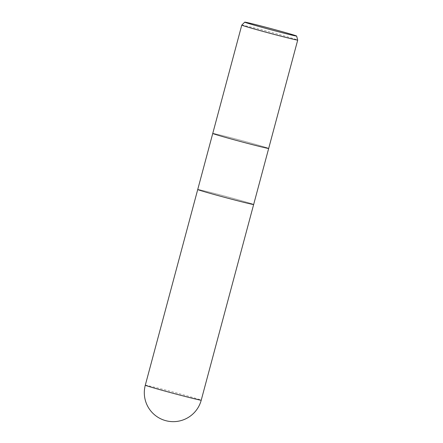 <?xml version="1.0" encoding="UTF-8"?>
<svg xmlns="http://www.w3.org/2000/svg" width="443" height="443" viewBox="0 0 443 443"><rect width="100%" height="100%" fill="white"/><g stroke="black" fill="none" stroke-linecap="round" stroke-linejoin="round"><path stroke-width="0.33" stroke-dasharray="2.21 1.66" d="M212.751 133.448A28.95 0.604 -165 0 1 219.335 134.81A28.95 0.604 -165 0 1 250.384 142.939A28.95 0.604 -165 0 1 268.679 148.433L268.679 148.433A28.95 0.604 -165 0 0 250.384 142.939A28.95 0.604 -165 0 0 219.335 134.81A28.95 0.604 -165 0 0 212.751 133.448L212.751 133.448M197.733 189.51A28.95 0.604 -165 0 1 204.312 190.872A28.95 0.604 -165 0 1 235.36 199.001A28.95 0.604 -165 0 1 253.656 204.494L253.656 204.494A28.95 0.604 -165 0 0 235.36 199.001A28.95 0.604 -165 0 0 204.312 190.872A28.95 0.604 -165 0 0 197.733 189.51L197.728 189.51M241.784 25.107A28.95 0.604 -165 0 1 248.362 26.475A28.95 0.604 -165 0 1 279.251 34.56A28.95 0.604 -165 0 1 297.707 40.092M145.293 385.216A28.95 0.604 -165 0 1 151.871 386.573A28.95 0.604 -165 0 1 182.92 394.707A28.95 0.604 -165 0 1 201.222 400.201"/><path stroke-width="0.66" d="M201.222 400.201A28.95 0.604 -165 0 1 194.638 398.838A28.95 0.604 -165 0 1 163.589 390.709A28.95 0.604 -165 0 1 145.293 385.216A28.95 28.95 0 0 0 166.468 420.85A28.95 28.95 0 0 0 201.222 400.201L253.656 204.494A28.95 0.604 -165 0 1 247.078 203.132A28.95 0.604 -165 0 0 253.656 204.494L268.679 148.433A28.95 0.604 -165 0 1 262.101 147.07A28.95 0.604 -165 0 1 231.052 138.941A28.95 0.604 -165 0 1 212.751 133.448L241.778 25.113A28.95 0.604 -165 0 1 241.784 25.107L244.741 22.15A26.862 0.565 -165 0 1 250.843 23.418A26.862 0.565 -165 0 1 279.5 30.921A26.862 0.565 -165 0 1 296.627 36.055A26.862 0.565 -165 0 1 290.519 34.798A26.862 0.565 -165 0 1 261.564 27.211A26.862 0.565 -165 0 1 244.741 22.15M197.733 189.51A28.95 0.604 -165 0 0 216.029 195.003A28.95 0.604 -165 0 0 247.078 203.132A28.95 0.604 -165 0 1 216.029 195.003A28.95 0.604 -165 0 1 197.733 189.51L212.751 133.448A28.95 0.604 -165 0 0 231.052 138.941A28.95 0.604 -165 0 0 262.101 147.07A28.95 0.604 -165 0 0 268.679 148.433L297.707 40.097A28.95 0.604 -165 0 1 297.707 40.097A28.95 0.604 -165 0 1 291.129 38.735A28.95 0.604 -165 0 1 260.08 30.606A28.95 0.604 -165 0 1 241.778 25.113M296.627 36.055L297.707 40.092M197.728 189.51L145.293 385.216"/></g></svg>

